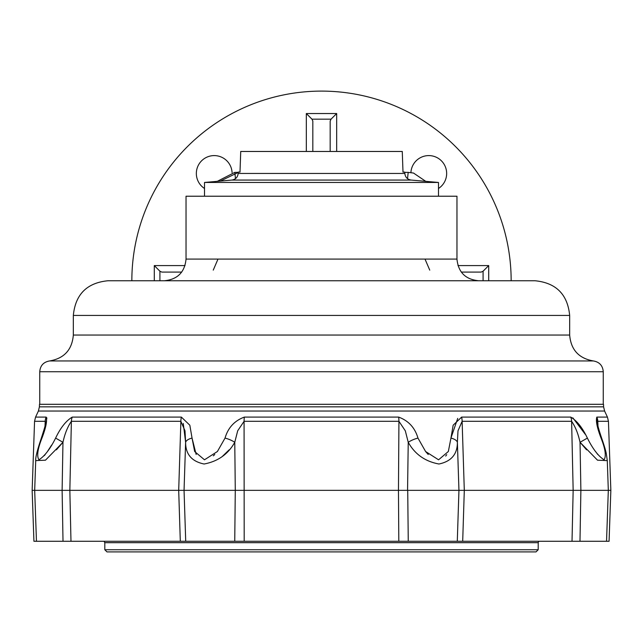 <?xml version="1.0" encoding="UTF-8"?>
<svg xmlns="http://www.w3.org/2000/svg" width="643" height="643" viewBox="0 0 643 643"><rect width="100%" height="100%" fill="white"/><g stroke="black" fill="none" stroke-linecap="round" stroke-linejoin="round"><path stroke-width="0.96" d="M204.514 188.487A17.883 17.883 0 0 1 205.27 157.993A17.883 17.883 0 0 1 232.075 172.557M131.847 280.75A189.653 189.653 0 0 1 321.5 91.105A189.653 189.653 0 0 1 511.153 280.75M410.925 172.557A17.883 17.883 0 0 1 437.73 157.993A17.883 17.883 0 0 1 438.486 188.487M185.039 265.583L154.288 265.583L159.914 271.209L161.795 272.085L181.704 272.085M312.828 121.045L312.828 151.467L312.828 121.045L311.959 119.164L306.325 113.538L336.675 113.538L331.041 119.164L330.172 121.045L330.172 151.467L330.172 121.045M461.296 272.085L481.205 272.085L483.086 271.209L488.712 265.583L457.961 265.583M240.731 151.467L402.269 151.467L403 172.107L404.801 172.107L404.849 173.449L238.151 173.449L238.199 172.107L240 172.107L240.731 151.467L240 172.107M403 172.107L402.269 151.467M204.514 182.459L438.486 182.459L411.126 180.064L231.874 180.064L204.514 182.459L204.514 196.219M220.332 181.077L238.191 172.461M238.191 172.38L234.808 172.38L235.483 178.658M407.517 178.658L408.192 172.38L404.809 172.38M213.251 270.132L217.993 259.081M425.007 259.081L429.749 270.124M456.964 259.081L456.964 196.219L186.036 196.219L186.036 259.081L456.964 259.081C458.25 272.246 465.476 279.464 478.641 280.75M108.008 280.75L534.992 280.75C556.058 282.807 567.616 294.365 569.666 315.432L73.334 315.432C75.384 294.365 86.942 282.807 108.008 280.75M538.191 549.733L104.809 549.733L106.979 551.895L536.021 551.895L538.191 549.733L538.223 542.33L539.003 541.277M606.542 541.277L608.318 490.344L580.886 490.344L579.986 541.277L609.074 541.277L610.85 490.344L608.318 490.344L607.281 460.605L597.532 460.203L580.034 442.288L580.886 490.344L464.302 490.344L462.695 541.277L572.021 541.277L573.154 490.344L571.619 421.294C575.405 426.807 578.21 433.808 580.034 442.288L587.38 438.092C582.454 427.74 576.908 420.739 570.743 417.098A10.835 9.444 90 0 1 571.619 421.294L462.124 421.294L464.302 490.344L407.718 490.344L408.257 541.277L457.286 541.277L458.949 490.344L457.382 442.288C457.446 454.183 451.306 461.425 438.96 464.005C425.136 461.473 414.888 454.239 408.233 442.288L407.558 490.344M196.171 454.497L192.048 438.092L194.668 451.531L204.49 459.801L217.406 451.507L225.034 438.092A10.835 3.36 22.2 0 1 234.767 442.288L237.685 430.81L244.075 421.294L244.195 541.277L398.805 541.277L398.467 490.344L235.282 490.344L234.767 442.288C228.144 454.183 217.929 461.425 204.104 464.005C191.727 461.473 185.562 454.239 185.618 442.288L184.051 490.344L185.714 541.277L234.743 541.277L235.282 490.344L69.846 490.344L70.979 541.277L180.305 541.277L178.698 490.344L180.876 421.294L184.999 430.818L185.618 442.288A10.835 5.128 -2.2 0 1 192.048 438.092L189.838 425.224L181.374 417.098A10.835 5.313 90 0 0 180.876 421.294L71.381 421.294L69.846 490.344L32.15 490.344L33.926 541.277L63.014 541.277L62.114 490.344L62.966 442.288L45.484 460.187L35.719 460.605L34.682 490.344L36.458 541.277M56.407 449.827L62.966 442.288C64.79 433.8 67.595 426.807 71.381 421.294A10.835 9.444 -90 0 1 72.257 417.098C66.092 420.739 60.546 427.732 55.62 438.092L62.966 442.288M222.181 456.586L229.157 449.827M580.05 442.312L586.593 449.827M587.38 438.092C592.822 448.975 598.384 456.209 604.074 459.801C606.365 456.16 605.352 448.918 601.044 438.092A10.835 3.89 -19.4 0 1 601.977 439.065C596.583 423.271 597.652 423.118 597.468 423.255L597.797 421.294L597.974 426.028M407.718 490.344L398.467 490.344L398.925 421.294L405.315 430.818L408.233 442.288A10.835 3.36 -22.2 0 1 417.966 438.092C414.96 427.74 408.522 420.739 398.652 417.098A10.835 2.926 90 0 1 398.925 421.294L244.075 421.294A10.835 2.926 -90 0 1 244.348 417.098C234.486 420.739 228.048 427.732 225.034 438.092L217.382 451.539M597.62 427.29L596.825 417.098L607.434 417.098L604.605 411.046L38.395 411.046L35.566 417.098L34.561 421.294L45.203 421.294L45.026 426.02L45.203 421.294L45.532 423.263L45.203 421.294A10.835 10.433 90 0 1 46.175 417.098C47.317 420.739 45.91 427.74 41.956 438.092C37.624 448.975 36.627 456.209 38.95 459.801C44.648 456.16 50.202 448.918 55.62 438.092M597.773 454.488L595.571 451.531M572.865 417.862L585.339 434.411M450.952 438.036L457.72 418.352M446.724 454.657L445.703 456.08M428.238 454.497L425.618 451.539M214.77 454.497L213.315 455.847M51.657 445.028L47.429 451.531M45.227 454.488L44.295 455.638M46.867 417.862L45.38 427.29M417.966 438.092L425.61 451.531L438.574 459.801L448.34 451.507L450.952 438.092A10.835 5.128 2.2 0 1 457.382 442.288L458.001 430.81L462.124 421.294A10.835 5.313 -90 0 0 461.626 417.098L453.162 425.208L450.952 438.092M610.85 490.344L608.439 421.294L597.797 421.294A10.835 10.433 -90 0 0 596.825 417.098C595.683 420.739 597.09 427.732 601.044 438.092M572.021 541.277L579.986 541.277M602.105 490.344L600.425 490.344M457.286 541.277L462.695 541.277M607.281 460.613L606.301 453.62C606.027 452.318 605.296 448.693 601.977 439.065A10.835 3.89 -19.4 0 1 602.001 439.145M398.805 541.277L408.257 541.277M235.282 490.344L244.533 490.344M234.743 541.277L244.195 541.277M180.305 541.277L185.714 541.277M63.014 541.277L70.979 541.277M42.575 490.344L40.895 490.344M40.999 439.145A10.835 3.89 19.4 0 1 41.023 439.065A10.835 3.89 19.4 0 1 41.956 438.092M185.618 442.288L183.263 423.456M39.4 406.842L39.488 404.294L603.512 404.294L603.6 406.842L39.4 406.842L38.395 411.046M306.325 113.538L306.325 151.467M336.675 113.538L336.675 151.467M488.712 280.75L488.712 265.583M154.288 265.583L154.288 280.75M159.914 271.209L159.914 280.75M331.041 119.164L311.959 119.164M483.086 280.75L483.086 271.209M569.666 335.043C570.912 349.776 578.813 358.416 593.385 360.948L49.615 360.948C64.187 358.416 72.088 349.776 73.334 335.043L569.666 335.043L569.666 315.432M49.615 360.948C43.547 362.001 40.252 365.602 39.737 371.742L603.263 371.742C602.748 365.602 599.453 362.001 593.385 360.948M104.809 549.733L104.809 542.684L538.191 542.684M35.566 417.098L46.175 417.098M72.257 417.098L181.374 417.098M244.348 417.098L398.652 417.098M461.626 417.098L570.743 417.098M438.486 196.219L438.486 182.459M411.126 180.064C407.373 179.437 405.275 177.235 404.849 173.449M231.874 180.064C235.627 179.437 237.725 177.235 238.151 173.449M234.808 172.38L217.246 181.35M425.754 181.35L413.513 173.047L408.192 172.38M186.036 259.081C184.75 272.246 177.524 279.464 164.359 280.75M73.334 335.043L73.334 315.432M603.263 404.294L603.263 371.742M39.737 404.294L39.737 371.742M104.809 542.684L103.997 541.277M34.561 421.294L32.15 490.344M608.439 421.294L607.434 417.098M45.532 423.255L45.532 423.247C44.841 424.653 47.606 418.963 41.023 439.065C37.23 450.293 35.461 457.478 35.719 460.613M604.605 411.046L603.6 406.842"/></g></svg>
